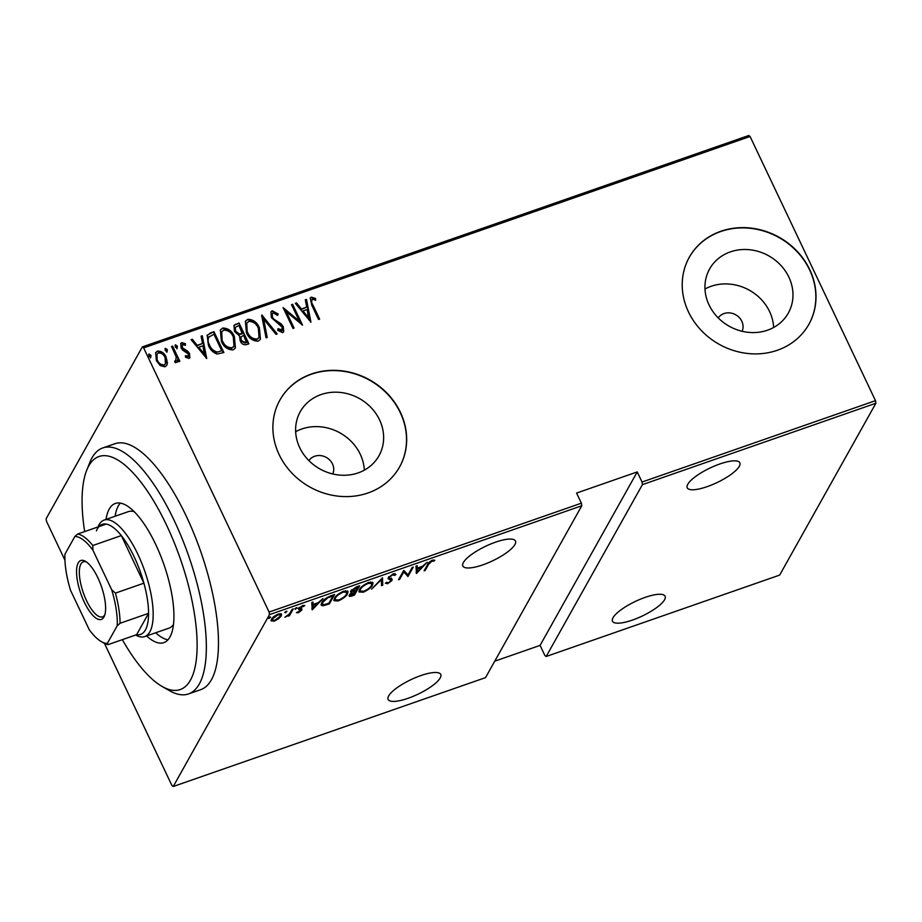 <?xml version="1.0" encoding="UTF-8"?>
<svg xmlns="http://www.w3.org/2000/svg" width="922" height="922" viewBox="0 0 922 922"><rect width="100%" height="100%" fill="white"/><g stroke="black" fill="none" stroke-linecap="round" stroke-linejoin="round"><path stroke-width="1.38" d="M332.75 473.977A13.715 12.274 29.3 0 0 332.473 463.927A13.715 12.274 29.3 0 0 321.075 455.664A13.715 12.274 29.3 0 0 308.905 460.62M742.083 331.275A13.715 12.274 29.3 0 0 741.807 321.225A13.715 12.274 29.3 0 0 730.408 312.973A13.715 12.274 29.3 0 0 718.238 317.917M788.863 277.119A45.109 40.361 29.3 0 0 749.586 249.735A45.109 40.361 29.3 0 0 709.606 268.994A45.109 40.361 29.3 0 0 709.053 304.94A45.109 40.361 29.3 0 0 748.33 332.335A45.109 40.361 29.3 0 0 788.31 313.077A45.109 40.361 29.3 0 0 788.863 277.119M773.65 327.471A45.109 40.361 29.3 0 0 769.582 311.544A45.109 40.361 29.3 0 0 704.984 289.012M379.53 419.821A45.109 40.361 29.3 0 0 340.253 392.426A45.109 40.361 29.3 0 0 300.272 411.696A45.109 40.361 29.3 0 0 299.719 447.643A45.109 40.361 29.3 0 0 338.996 475.026A45.109 40.361 29.3 0 0 378.977 455.768A45.109 40.361 29.3 0 0 379.53 419.821M364.317 470.174A45.109 40.361 29.3 0 0 360.248 454.246A45.109 40.361 29.3 0 0 295.651 431.715M400.413 412.318A68.551 61.348 29.3 0 0 340.737 370.702A68.551 61.348 29.3 0 0 279.965 399.964A68.551 61.348 29.3 0 0 279.135 454.604A68.551 61.348 29.3 0 0 338.823 496.232A68.551 61.348 29.3 0 0 399.583 466.958A68.551 61.348 29.3 0 0 400.413 412.318M399.514 467.097A68.551 61.348 29.3 0 0 400.263 412.595A68.551 61.348 29.3 0 0 340.667 370.967A68.551 61.348 29.3 0 0 279.896 400.102M809.747 269.627A68.551 61.348 29.3 0 0 750.07 227.999A68.551 61.348 29.3 0 0 689.299 257.273A68.551 61.348 29.3 0 0 688.469 311.901A68.551 61.348 29.3 0 0 748.145 353.529A68.551 61.348 29.3 0 0 808.917 324.256A68.551 61.348 29.3 0 0 809.747 269.627M808.848 324.394A68.551 61.348 29.3 0 0 809.597 269.892A68.551 61.348 29.3 0 0 750.001 228.276A68.551 61.348 29.3 0 0 689.23 257.399M482.805 564.863A29.135 8.079 -25.4 0 1 462.844 566.016A29.135 8.079 -25.4 0 1 495.506 542.182A29.135 8.079 -25.4 0 1 515.479 541.03A29.135 8.079 -25.4 0 1 482.805 564.863M707.186 486.643A29.135 8.079 -25.4 0 1 687.213 487.796A29.135 8.079 -25.4 0 1 719.886 463.962A29.135 8.079 -25.4 0 1 739.847 462.809A29.135 8.079 -25.4 0 1 707.186 486.643M632.457 620.068A29.135 8.079 -25.4 0 1 612.485 621.232A29.135 8.079 -25.4 0 1 645.158 597.387A29.135 8.079 -25.4 0 1 665.119 596.234A29.135 8.079 -25.4 0 1 632.457 620.068M408.077 698.288A29.135 8.079 -25.4 0 1 388.116 699.452A29.135 8.079 -25.4 0 1 420.778 675.607A29.135 8.079 -25.4 0 1 440.751 674.455A29.135 8.079 -25.4 0 1 408.077 698.288M270.353 616.876L269.063 618.524L268.406 618.12L269.927 616.968L270.584 617.36L269.927 616.968M268.694 617.752L269.063 618.524L268.406 618.12M286.684 611.182L285.382 612.83L284.737 612.427L286.258 611.274L286.915 611.678L286.258 611.274M285.025 612.058L285.382 612.83L284.737 612.427M296.746 607.679L295.455 609.315L294.798 608.923L296.331 607.759L296.976 608.163L296.331 607.759M295.086 608.555L295.455 609.315L294.798 608.923M312.258 609.822L311.774 602.481L312.95 602.066L313.019 604.452L318.32 602.608L322.93 598.585L312.258 609.822L311.959 609.212M347.548 593.733C346.545 596.05 343.468 598.447 338.316 600.925L333.983 600.683L334.456 598.332C335.47 596.004 338.558 593.607 343.722 591.14L347.997 591.428L347.548 593.733L346.903 592.662M372.58 584.997C371.578 587.326 368.5 589.723 363.36 592.201L359.015 591.959L359.488 589.596C360.502 587.279 363.591 584.882 368.754 582.416L373.03 582.692L372.58 584.997L371.946 583.937M394.604 575.432L392.726 574.832L389.395 577.264L389.326 578.025L392.081 579.293L391.977 580.468L387.747 583.695L385.384 583.246L386.733 582.324L388.427 582.692L390.87 580.883L390.721 579.973L388.139 578.809L388.312 577.633L393.291 573.864L395.93 574.59L394.604 575.432L393.752 573.726M389.084 576.619L389.326 578.025M392.081 579.293L391.977 580.468L391.412 579.281L390.882 580.019M390.87 580.883L390.156 578.774L389.003 578.428L389.568 579.627M416.467 573.496L415.983 566.143L417.17 565.728L417.24 568.113L422.541 566.269L427.14 562.259L416.467 573.496L416.179 572.873M428.661 564.241L425.18 570.453L424.085 570.833L427.624 564.529C427.843 563.227 429.433 561.786 432.395 560.23L434.838 560.242L433.778 561.198L431.773 561.221L428.661 564.241L428.281 563.434M412.18 567.468L413.263 567.088L408.031 576.434L403.721 572.009L399.595 579.373L398.511 579.754L403.744 570.418L408.066 574.821L412.18 567.468M382.515 577.817L382.734 585.251L381.547 585.666L381.374 579.661L371.578 589.146L382.515 577.817M359.661 585.781L354.428 595.116L352.054 595.946C349.392 596.718 348.528 596.396 349.473 594.99L351.985 592.512L350.602 592.166L350.833 590.99L356.295 586.957L359.661 585.781M349.242 596.108L349.473 594.99M330.721 595.866L334.628 594.506L329.396 603.852L323.046 605.789L321.19 605.166L321.732 602.665C322.596 600.383 325.593 598.124 330.721 595.866M298.371 612.738L296.446 612.623L300.699 610.514L298.613 609.407L298.763 608.497L302.623 605.57L304.79 605.558L299.869 608.082L301.967 609.2L301.805 610.099L298.371 612.738L298.025 611.989M300.699 610.514L300.169 608.808L298.048 608.209M299.581 607.471L299.823 608.624M293.265 608.923L289.439 615.758L288.356 616.127L288.92 615.124L284.886 617.256L289.358 614.017L292.182 609.304L293.265 608.923M271.091 620.483L271.506 619.25C272.278 617.533 274.56 615.792 278.363 614.029L281.602 614.202L281.302 615.827L278.64 618.708L274.41 621.094L271.183 620.898M269.478 614.64L173.232 786.501L485.537 677.624L581.782 505.763L269.478 614.64L269.086 612.058L581.39 503.182L581.782 505.763M64.943 560.196L46.503 521.345L46.1 518.763L142.345 346.903L748.768 135.499L750.07 136.479L875.497 400.655L875.9 403.237L779.655 575.098L546.181 656.487L642.427 484.626L642.035 482.045L875.497 400.655M875.9 403.237L642.427 484.626M494.745 661.189L540.085 645.388L544.879 655.496L546.181 656.487M173.232 786.501L171.93 785.521L104.44 643.36M540.085 645.388L637.229 471.926L642.035 482.045M750.07 136.479L143.648 347.894L269.086 612.058M637.229 471.926L576.584 493.063L581.39 503.182M167.401 363.038L166.79 365.319L164.992 366.818L160.209 365.561L156.348 360.606L155.68 352.596L157.524 351.063C161.592 351.063 164.473 353.103 166.144 357.194L167.401 363.038L166.628 365.573M174.65 361.389L175.722 360.894L176.206 356.906L171.527 346.488L172.61 346.107L179.836 361.332L178.753 361.712L177.692 359.465L177.289 362.069L175.099 362.692L174.95 360.859L176.114 360.64M185.322 356.123L187.811 357.114L188.445 354.071L182.671 350.164L181.104 347.963L180.747 343.468L181.772 342.604L185.437 343.733L185.357 345.404L182.694 344.471L182.153 347.502L187.961 351.432L189.506 353.622L189.874 357.713L188.964 358.462L185.472 357.16L185.61 355.581L188.399 356.411M182.694 344.471L181.911 345.312M210.066 333.061L213.973 331.69L223.862 352.515L216.97 354.048C212.878 352.411 210.043 349.542 208.453 345.45L207.173 335.17L213.973 331.69M239.005 322.965L248.894 343.791L246.52 344.621C243.535 345.139 241.426 343.871 240.193 340.817L239.49 335.896L234.465 331.436L233.992 325.478L239.005 322.965L248.421 343.952M261.871 315.001L277.199 333.925L276.012 334.34L263.634 319.058L267.23 337.406L266.043 337.809L261.652 315.382M291.525 304.663L292.62 304.283L302.508 325.097L286.269 311.624L294.072 328.048L292.977 328.428L283.089 307.602L299.304 321.04L291.525 304.663M312.293 299.293C311.244 301.091 311.509 303.084 313.065 305.274L319.646 319.127L318.563 319.508L311.878 305.447L310.23 298.048L311.359 297.126L315.543 298.463L315.647 300.295L313.261 299.293L311.578 300.088M310.945 322.158L295.34 303.326L296.527 302.912L301.436 308.985L306.738 307.141L305.309 299.857L306.496 299.443L310.945 322.158M277.799 329.166L281.429 331.01L282.259 327.218L271.368 317.629L270.953 311.843L272.244 310.76L278.202 313.987L277.637 315.416L273.246 312.904L272.267 313.745L272.463 317.283L273.88 319.173L281.106 323.829L283.308 326.757L283.734 331.69L282.605 332.658L277.683 330.272L278.098 328.635L282.282 330.134M259.416 327.875L260.442 339.227L258.218 341.163C252.582 341.059 248.652 338.178 246.405 332.531L245.402 321.271L247.718 319.312C253.285 319.461 257.18 322.308 259.416 327.875L260.281 339.492M234.384 336.611L235.41 347.963L233.174 349.899C227.55 349.784 223.62 346.914 221.372 341.255L220.37 329.995L222.686 328.036C228.241 328.186 232.148 331.044 234.384 336.611L235.248 348.216M206.724 358.497L191.119 339.665L192.306 339.25L197.216 345.312L202.517 343.468L201.088 336.184L202.275 335.769L206.724 358.497M177.393 346.153L177.128 348.274L175.215 346.914L175.48 344.805L177.393 346.153L176.828 348.804M175.088 345.151L177.093 346.695M167.331 349.668L167.066 351.778L165.153 350.429L165.418 348.309L167.331 349.668L166.767 352.319M165.015 348.654L167.032 350.199M151.001 355.362L150.735 357.471L148.822 356.123L149.087 354.002L151.001 355.362L150.436 358.013M148.684 354.348L150.701 355.892M143.648 347.894L142.345 346.903M311.993 299.823C310.945 301.621 311.21 303.615 312.765 305.804L319.173 319.289M310.103 298.325L311.359 297.126M311.06 297.656L315.543 298.463M315.243 298.993L315.301 300.134M295.605 303.661L296.527 302.912M296.227 303.453L301.137 309.515L301.436 308.985M301.137 309.515L306.738 307.141M305.389 300.261L306.496 299.443M306.196 299.973L310.518 322.078M303.004 310.921L308.593 318.735L307.187 309.469L303.004 310.921L308.893 318.194M291.698 305.032L292.62 304.283M292.32 304.813L301.794 324.775M293.599 328.209L286.269 311.624M283.48 308.421L299.005 321.571L299.304 321.04M270.826 312.132L272.244 310.76M271.944 311.29L277.902 314.517L278.202 313.987M277.902 314.517L277.568 315.347M272.128 314.033L272.463 317.283M272.163 317.813L273.58 319.704L273.88 319.173M273.58 319.704L280.807 324.36L281.106 323.829M280.807 324.36L283.008 327.287L283.308 326.757M283.008 327.287L283.573 331.943M281.429 331.01L282.155 330.422M261.721 315.716L276.623 334.121M266.85 337.533L263.634 319.058M245.264 321.536L247.718 319.312M247.419 319.842C252.985 319.992 256.881 322.85 259.117 328.416M246.623 323.426L247.2 332.692C249.044 337.222 252.259 339.527 256.846 339.584L258.898 337.636M247.499 332.162C249.343 336.691 252.559 338.985 257.146 339.054L259.059 337.383L258.333 328.267C256.5 323.76 253.308 321.478 248.779 321.432L246.773 323.138L247.2 332.692M233.854 325.754L235.64 324.141M235.34 324.671L238.706 323.495M235.202 327.667L235.26 331.597L239.178 334.559L242.313 333.752L238.936 325.478L235.329 327.379L235.559 331.056L239.478 334.029L242.613 333.222M240.861 337.175L240.965 340.933L245.01 343.088L246.497 342.569L243.627 335.354L240.988 336.887L241.264 340.391L245.298 342.558L246.796 342.039M220.231 330.26L222.686 328.036M222.386 328.566C227.941 328.716 231.848 331.574 234.084 337.141M221.58 332.151L222.167 341.417C224.011 345.957 227.227 348.251 231.814 348.309L233.865 346.361M222.467 340.886C224.311 345.416 227.527 347.721 232.114 347.778L234.015 346.107L233.301 336.991C231.468 332.485 228.276 330.203 223.746 330.157L221.741 331.862L222.167 341.417M213.674 332.231L223.389 352.688M207.035 335.458L209.767 333.591M208.752 337.049C207.369 339.757 207.542 342.615 209.248 345.612C210.562 349 212.936 351.259 216.382 352.388L221.764 350.763L213.904 334.213L208.499 337.383M216.382 352.388L221.764 350.763M209.248 345.612L209.548 345.07C210.861 348.47 213.236 350.729 216.67 351.858M209.052 336.518C207.669 339.227 207.842 342.074 209.548 345.07M191.396 339.999L192.306 339.25M192.007 339.78L196.916 345.854L197.216 345.312M196.916 345.854L202.517 343.468M201.169 336.588L202.275 335.769M201.976 336.311L206.298 358.404M198.783 347.26L204.384 355.062L202.967 345.796L198.783 347.26L204.684 354.532M180.608 343.756L181.772 342.604M181.473 343.145L185.437 343.733M185.138 344.263L185.091 345.208M182.395 345.001L182.153 347.502M181.853 348.043L182.867 349.38L183.167 348.85M182.867 349.38L185.045 350.452L185.345 349.922M185.045 350.452L187.662 351.962L187.961 351.432M187.662 351.962L189.206 354.152L189.506 353.622M189.206 354.152L189.713 357.955M171.699 346.856L172.61 346.107M172.322 346.649L179.364 361.493M177.128 362.311L177.692 359.465M155.541 352.861L157.524 351.063M157.224 351.593C161.292 351.605 164.174 353.645 165.845 357.724L166.144 357.194M165.845 357.724L167.113 363.579M156.821 354.44L157.132 360.744C158.423 363.867 160.659 365.446 163.816 365.481L165.326 364.052M157.431 360.214C158.722 363.337 160.958 364.916 164.116 364.951L165.476 363.798L165.05 357.552C163.759 354.44 161.546 352.896 158.411 352.93L156.959 354.163L157.132 360.744M424.777 569.612L425.18 570.453M433.213 560.011L433.778 561.198M432.176 560.311L432.533 561.06M431.484 560.611L431.773 561.221M416.652 565.912L417.24 568.113M417.044 571.11L416.156 572.043M416.986 567.583L417.343 571.744L421.446 567.422L417.263 568.886L417.343 571.744M416.698 567.687L417.263 568.886M421.135 566.765L421.446 567.422M407.847 574.579L408.031 576.434M407.466 575.247L407.801 576.515M407.236 575.328L403.375 571.064M403.317 571.167L403.721 572.009M399.203 578.532L399.595 579.373M395.042 573.599L393.948 573.991M392.438 574.21L392.726 574.832M388.807 576.93L389.268 577.91M391.516 578.106L391.412 579.281M387.344 582.831L387.747 583.695M386.94 582.589L386.111 582.75M390.306 579.696L390.156 578.774M389.003 578.428L388.104 578.106M381.996 578.175L382.734 585.251M382.169 584.064L381.501 584.294M363.026 591.509L363.36 592.201M360.721 591.532L358.9 591.267M372.58 582.197L372.015 583.81M360.225 588.49L360.214 591.06L363.833 591.267C368.097 589.25 370.644 587.291 371.485 585.389L371.843 583.568L370.782 581.909M359.557 589.492L360.214 591.06M367.959 582.716L368.258 583.361C363.983 585.355 361.424 587.314 360.583 589.227M371.843 583.568L368.258 583.361M354.025 594.275L354.428 595.116M351.731 595.266L352.054 595.946M350.372 595.105L349.334 595.266M350.66 591.336L351.985 592.512M350.256 593.941L352.388 595.059L353.875 594.54L355.558 591.544L350.429 595.22L349.864 594.033M354.497 591.14L354.82 591.809M355.235 590.887L355.558 591.544M351.605 589.953L353.138 591.532L356.088 590.587L358.036 587.118L351.789 591.325L351.224 590.138M356.111 587.026L356.422 587.683M357.724 586.461L358.036 587.118M337.994 600.234L338.316 600.925M335.677 600.257L333.868 599.992M347.548 590.933L346.983 592.535M335.193 597.214L335.182 599.784L338.8 599.992C343.065 597.975 345.612 596.015 346.453 594.114L346.81 592.293L345.75 590.645M334.525 598.217L335.182 599.784M342.926 591.451L343.226 592.085C338.95 594.091 336.38 596.038 335.55 597.952M346.81 592.293L343.226 592.085M328.993 603L329.396 603.852M326.526 604.06L326.849 604.74M322.758 604.567L323.046 605.789M322.481 604.602L321.087 604.44M321.755 602.631L322.4 604.198L324.187 604.682L328.843 603.265L333.003 595.843L327.771 597.859L322.827 602.285L322.4 604.198M332.692 595.186L333.003 595.843M322.47 601.536L322.827 602.285M327.483 597.272L327.771 597.859M312.431 602.25L313.019 604.452M316.972 603.069L317.226 603.749L313.042 605.212L313.123 608.071L317.226 603.749M312.823 607.437L311.936 608.37M312.777 603.922L313.123 608.071M312.477 604.025L313.042 605.212M300.169 608.808L299.212 608.578L299.777 609.765M303.188 605.397L303.684 606.446M299.373 607.679L299.754 608.485M301.402 608.001L301.805 610.099M301.24 608.912L300.618 609.742M288.897 614.536L289.439 615.758M274.111 620.471L274.41 621.094M272.474 620.264L271.126 620.183M281.095 613.729L281.302 615.827M272.267 618.166L272.359 620.103L274.883 620.252L280.207 616.207L279.792 613.649M271.76 618.823L272.359 620.103M277.637 614.306L277.902 614.859L272.589 618.858M280.426 614.962L277.902 614.859M122.338 639.661A123.387 43.15 -109.2 0 0 162.076 686.441A123.387 43.15 -109.2 0 0 197.078 649.123A123.387 43.15 -109.2 0 0 166.502 525.01A123.387 43.15 -109.2 0 0 86.714 470.255A123.387 43.15 -109.2 0 0 84.663 531.591M86.714 470.255L89.837 462.429A130.244 45.547 70.8 0 1 102.791 447.942A130.244 45.547 70.8 0 1 174.062 520.227A130.244 45.547 70.8 0 1 188.537 693.92A130.244 45.547 70.8 0 1 169.383 690.624L162.076 686.441M97.986 526.958L97.997 526.935A61.693 21.575 70.8 0 1 104.128 520.077A61.693 21.575 70.8 0 1 137.885 554.318A61.693 21.575 70.8 0 1 144.742 636.583L169.003 628.136A61.693 21.575 -109.2 0 0 173.52 624.401M155.691 632.769A73.691 25.77 -109.2 0 0 167.977 639.822M105.984 519.432A73.691 25.77 70.8 0 1 115.342 503.458A73.691 25.77 70.8 0 1 155.668 544.36A73.691 25.77 70.8 0 1 163.851 642.634A73.691 25.77 70.8 0 1 146.598 635.938M188.537 693.92L200.662 689.691A130.244 45.547 -109.2 0 0 186.186 515.997A130.244 45.547 -109.2 0 0 114.916 443.724L102.791 447.942M120.321 503.101A73.691 25.77 -109.2 0 0 115.077 516.262M134.243 511.733A61.693 21.575 -109.2 0 0 128.389 511.618L104.128 520.077M97.882 577.817A31.187 10.903 70.8 0 1 104.451 615.942A31.187 10.903 70.8 0 1 84.282 602.101A31.187 10.903 70.8 0 1 76.561 570.73A31.187 10.903 70.8 0 1 85.4 561.291A31.187 10.903 70.8 0 1 97.882 577.817M86.541 562.028A29.135 10.188 -109.2 0 0 83.314 561.809A29.135 10.188 -109.2 0 0 86.553 600.66A29.135 10.188 -109.2 0 0 102.492 616.83A29.135 10.188 -109.2 0 0 104.889 614.651M120.067 623.272L117.232 625.738A56.207 19.65 -109.2 0 0 111.654 589.665L115.411 593.111A58.27 20.376 70.8 0 1 120.067 623.272L148.569 613.337A58.27 20.376 -109.2 0 1 136.617 634.682L148.569 613.337A58.27 20.376 -109.2 0 0 143.913 583.177A58.27 20.376 -109.2 0 0 134.105 556.704A58.27 20.376 -109.2 0 0 121.312 535.578A58.27 20.376 -109.2 0 0 106.191 524.088A58.27 20.376 -109.2 0 0 96.43 530.853M115.411 593.111L143.913 583.177L121.312 535.578L92.811 545.513L92.926 550.215A56.207 19.65 -109.2 0 0 74.855 536.489L64.943 554.18A56.207 19.65 -109.2 0 0 70.51 590.253L89.238 629.691A56.207 19.65 -109.2 0 0 101.328 641.62A56.207 19.65 -109.2 0 0 107.321 643.429L117.232 625.738M144.742 636.583A61.693 21.575 70.8 0 1 135.672 635.028L135.672 635.028M111.654 589.665L92.926 550.215M74.855 536.489L77.69 534.022A58.27 20.376 70.8 0 1 92.811 545.513M106.191 524.088L77.69 534.022M107.321 643.429L108.116 644.616A58.27 20.376 70.8 0 1 103.518 642.865L101.328 641.62M136.617 634.682L108.116 644.616M331.228 595.693L331.54 596.35M389.291 577.967L388.727 576.769M390.986 580.215L390.421 579.028M300.779 610.076L300.215 608.889M299.777 608.555L299.212 607.368"/></g></svg>
